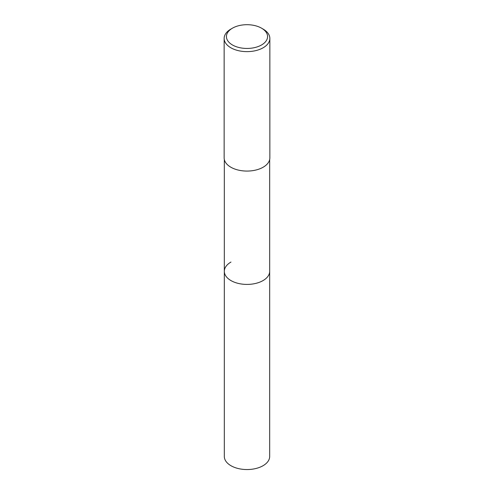 <?xml version="1.0" encoding="UTF-8"?>
<svg xmlns="http://www.w3.org/2000/svg" width="494" height="494" viewBox="0 0 494 494"><rect width="100%" height="100%" fill="white"/><g stroke="black" fill="none" stroke-linecap="round" stroke-linejoin="round"><path stroke-width="0.74" d="M224.325 159.519L224.325 456.456A22.675 13.091 0 0 0 238.324 468.553A22.675 13.091 0 0 0 263.036 465.719A22.675 13.091 0 0 0 269.675 456.456L269.675 271.323A22.675 13.091 180 0 1 263.036 280.58A22.675 13.091 180 0 1 238.324 283.42A22.675 13.091 180 0 1 224.325 271.323A22.675 13.091 180 0 1 230.964 262.067M224.325 271.323A22.675 13.091 0 0 0 238.324 283.42A22.675 13.091 0 0 0 263.036 280.58A22.675 13.091 0 0 0 269.675 271.323L269.675 159.519M224.146 38.439L224.146 157.876A22.854 13.196 0 0 0 238.256 170.066A22.854 13.196 0 0 0 263.16 167.207A22.854 13.196 0 0 0 269.854 157.876L269.854 38.439A22.854 13.196 180 0 1 263.16 47.77A22.854 13.196 180 0 1 238.256 50.635A22.854 13.196 180 0 1 224.146 38.439A22.854 13.196 180 0 1 230.84 29.109L232.458 28.177A20.569 11.875 180 0 1 261.548 28.177A20.569 11.875 180 0 1 261.542 44.973A20.569 11.875 180 0 1 232.458 44.973A20.569 11.875 180 0 1 232.452 28.177A20.569 11.875 180 0 1 232.458 28.177L230.84 29.109M261.548 28.177L263.16 29.109A22.854 13.196 180 0 1 269.854 38.439"/></g></svg>
